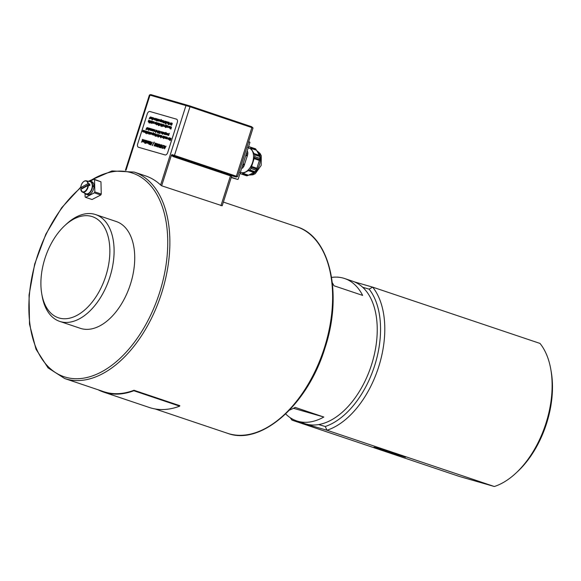 <?xml version="1.0" encoding="UTF-8"?>
<svg xmlns="http://www.w3.org/2000/svg" width="581" height="581" viewBox="0 0 581 581"><rect width="100%" height="100%" fill="white"/><g stroke="black" fill="none" stroke-linecap="round" stroke-linejoin="round"><path stroke-width="0.87" d="M380.308 449.462L373.997 447.152L378.681 448.387L405.48 457.203L380.308 449.462M98.116 389.778A109.373 64.905 -71.4 0 0 103.549 392.088L149.397 407.506A109.373 64.905 -71.4 0 0 179.689 406.163L133.841 390.737L133.993 390.272L179.841 405.691L179.689 406.163M103.549 392.088A109.373 64.905 -71.4 0 0 133.841 390.737M88.595 181.192L111.98 170.937L134.175 172.078A108.923 64.636 108.6 0 1 161.598 293.209A108.923 64.636 108.6 0 1 64.723 378.551L103.694 391.659A108.923 64.636 -71.4 0 0 133.993 390.272M250.455 147.146L255.604 148.874L256.105 149.644L250.767 147.85L250.455 147.146A14.198 8.424 -71.4 0 0 250.099 147.008A14.198 8.424 -71.4 0 0 249.3 146.811L247.789 147.458M259.54 155.846L259.845 156.55L254.703 154.815L251.014 148.387L250.767 147.85L251.014 148.387L256.475 150.225L258.015 152.81L259.293 155.309L253.824 153.471L254.195 154.045L259.54 155.846L259.293 155.309M251.239 167.306L256.584 169.1L256.119 170.204L250.97 168.468L254.747 156.652L259.889 158.388L259.627 159.557L254.282 157.756M259.627 159.557L256.918 168.265L251.45 166.42M259.416 160.436L253.948 158.591M247.862 175.484L246.99 175.847L241.849 174.118L248.348 170.618L249.866 169.972L255.008 171.707L254.34 172.136L248.995 170.342L248.348 170.618L253.817 172.463L248.508 175.208L243.04 173.363L242.517 173.69L247.862 175.484L248.508 175.208M256.105 149.644L256.475 150.225M254.34 172.136L253.817 172.463M239.815 172.434L240.694 173.784A14.198 8.424 -71.4 0 0 241.05 173.922A14.198 8.424 -71.4 0 0 241.849 174.118M240.411 172.201L241.209 172.47A12.767 7.575 -71.4 0 0 245.56 171.947A12.767 7.575 -71.4 0 0 252.568 162.462A12.767 7.575 -71.4 0 0 252.285 150.886A12.767 7.575 -71.4 0 0 249.351 148.264L248.181 147.872M249.866 169.972A14.198 8.424 -71.4 0 0 250.97 168.468M254.747 156.652A14.198 8.424 -71.4 0 0 254.703 154.815M241.05 173.922L246.191 175.651A14.198 8.424 -71.4 0 0 246.99 175.847M255.008 171.707A14.198 8.424 -71.4 0 0 256.119 170.204M256.206 168.977A12.767 7.575 -71.4 0 0 256.671 168.178M259.889 158.388A14.198 8.424 -71.4 0 0 259.845 156.55M255.604 148.874A14.198 8.424 -71.4 0 0 255.248 148.736L250.099 147.008M241.631 168.388L242.626 168.025A15.026 8.918 -71.4 0 0 243.824 166.406L242.415 165.934M241.834 167.756L242.626 168.025M246.01 154.669L247.521 155.178L243.824 166.406M246.395 153.464L247.804 153.936L247.521 155.178M245.734 155.526L247.31 156.057M243.076 163.871L244.645 164.394M242.8 164.728L244.31 165.236M247.143 151.111L247.753 151.961L246.961 151.692M247.804 153.936A15.026 8.918 -71.4 0 0 247.753 151.961M152.019 117.602L152.534 118.074L151.735 118.495L152.178 118.88L151.779 119.149L152.019 117.602M152.2 118.887L151.539 118.945M152.425 117.485L152.542 118.074L151.735 118.546M159.92 120.616L161.191 119.41L160.487 121.611L160.007 121.523L159.92 120.616M162.288 121.988L163.239 121.516L163.021 120.543L163.232 121.516L162.288 121.988L162.404 121.255L163.072 121.451L162.542 120.877L163.043 120.55M162.949 120.783L163.079 121.451L162.716 120.79M151.089 121.189L151.605 121.661L150.806 122.083L151.169 122.751L150.602 122.533L151.147 121.022M151.249 122.468L150.602 122.533M151.474 121.066L150.929 122.497M157.676 123.092L158.192 123.557L157.393 123.978L157.836 124.37L157.436 124.632L157.676 123.092M157.858 124.37L157.197 124.436M158.068 122.969L157.865 123.978M163.043 124.632L163.559 125.104L162.76 125.525L163.21 125.917L162.811 126.179L163.043 124.632M163.225 125.917L162.564 125.983M163.443 124.516L163.566 125.111L162.745 125.845M169.332 126.222L169.529 127.188L168.584 127.653L168.701 126.927L169.369 127.116L168.94 126.251L169.543 127.188L168.584 127.653M169.369 127.116L169.027 126.469M148.402 127.907L148.634 128.88L147.676 129.352L147.792 128.619L148.46 128.815L148.032 127.951L148.62 128.88L147.69 129.352M148.46 128.815L147.959 128.248M154.176 129.57L154.393 130.543L153.449 131.016L153.566 130.282L154.234 130.478L153.798 129.614L154.408 130.543L153.464 131.016M154.234 130.478L153.704 129.904M157.255 131.4L158.322 130.805L157.611 133.049L157.255 131.4M162.157 131.865L162.389 132.846L161.431 133.31L161.547 132.584L162.215 132.773L161.787 131.909L162.375 132.838L161.445 133.318M162.215 132.773L161.874 132.127M163.697 132.315L163.9 133.281L162.956 133.753L163.072 133.02L163.74 133.216L163.305 132.345L163.907 133.281L162.97 133.753M163.617 132.548L163.748 133.216L163.399 132.562M166.093 132.758L165.447 132.933L165.541 134.458L164.793 134.422L165.251 132.998L165.934 132.33L166.108 132.766M165.97 132.345L166.115 132.766M165.745 132.969L165.854 133.87L164.975 134.407M165.999 132.657L165.592 132.635M167.931 133.536L168.127 134.494L167.183 134.966L167.299 134.24L167.967 134.429L167.531 133.565L168.134 134.501L167.197 134.974M167.844 133.768L167.982 134.436L167.459 133.87M143.376 130.318L143.609 131.291L142.65 131.764L142.766 131.03L143.434 131.226L142.999 130.355L143.594 131.291L142.65 131.764M143.311 130.558L143.449 131.226L143.079 130.565M152.178 133.819L153.449 132.613L152.745 134.814L152.266 134.727L152.178 133.819M155.294 133.753L155.483 134.712L154.546 135.184L154.662 134.458L155.33 134.647L154.895 133.783L155.497 134.719L154.553 135.191M155.207 133.986L155.338 134.654L154.822 134.088M161.336 135.533L161.99 135.903L161.888 136.557L160.784 137.82L161.336 135.533M161.816 135.62L161.903 136.557L161.017 137.123M143.935 140.994L144.894 140.036L145.083 141.328L144.161 142.301L143.935 140.994M152.382 142.258L150.61 144.872L150.944 141.844L151.082 142.752L151.743 142.941L152.389 142.258L150.893 144.952M166.035 146.187L164.539 148.881L164.597 145.773L164.735 146.688L165.389 146.877L166.043 146.187L164.539 148.881M148.678 141.132L148.983 142.439L148.024 143.413L147.712 143.064L147.872 142.091L148.758 142.345L148.184 141.19L148.678 141.132L148.968 142.432L148.01 143.405L147.712 143.064L148.024 143.413L147.727 143.064M148.591 141.452L148.053 141.582M166.762 138.903L167.51 138.176L167.292 137.203L167.502 138.176L166.558 138.648L166.674 137.915L167.343 138.104L166.812 137.537L167.299 137.21M167.343 138.104L166.82 137.537M159.564 136.629L160.523 136.165L160.298 135.191L160.509 136.157L159.564 136.629L159.681 135.903L160.349 136.092L159.826 135.526L160.32 135.199M160.225 135.431L160.363 136.099L159.826 135.526M151.873 132.766L152.106 133.739L151.154 134.211L151.271 133.477L151.939 133.674L151.503 132.809L152.091 133.739L151.162 134.211M151.815 133.005L151.946 133.674L151.583 133.013M150.123 132.49L150.632 132.955L149.84 133.376L150.283 133.761L149.883 134.029L150.123 132.49M150.305 133.768L149.629 133.826M150.515 132.366L149.963 133.79M145.693 131.212L146.209 131.684L145.41 132.098L145.853 132.49L145.453 132.758L145.693 131.212M145.875 132.497L145.214 132.555M146.085 131.088L145.882 132.105M169.34 133.695L168.686 133.87L168.773 135.388L168.032 135.358L169.187 133.267M168.998 133.906L168.788 135.388L168.032 135.358M169.1 133.507L168.657 133.993M166.972 133.252L167.205 134.233L166.253 134.698L166.369 133.971L167.037 134.16L166.602 133.296L167.197 134.226L166.253 134.698M166.914 133.499L167.045 134.167L166.682 133.507M158.664 131.088L159.172 131.56L158.381 131.974L158.816 132.366L158.424 132.635L158.664 131.088M158.838 132.374L158.185 132.432M159.056 130.965L158.845 131.981M156.231 131.814L157.175 131.342L156.95 130.369L157.16 131.342L156.216 131.807L156.333 131.081L157.001 131.27L156.471 130.703L156.972 130.376M156.877 130.609L157.015 131.277L156.492 130.71M151.292 128.742L151.518 129.716L150.791 130.442L150.639 129.599L151.358 129.65L150.828 129.076L151.329 128.75M151.234 128.982L151.365 129.65L151.002 128.989M151.307 128.742L151.525 129.716L150.581 130.188M149.041 128.132L149.702 128.51L149.6 129.156L148.329 130.376L149.041 128.132M149.506 128.219L149.607 129.164L148.714 129.723M167.183 126.52L167.916 125.801L168.054 126.774L167.343 127.493L167.183 126.52M167.887 125.794L168.047 126.767L167.357 127.5M161.634 124.951L162.709 124.349L161.997 126.593L161.634 124.951M160.922 123.797L161.14 124.77L160.196 125.242L160.312 124.508L160.981 124.704L160.545 123.84L161.155 124.777L160.211 125.242M160.981 124.704L160.625 124.051M149.68 121.509L150.755 120.906L150.036 123.15L149.68 121.509M148.968 120.354L149.194 121.335L148.242 121.799L148.358 121.066L149.026 121.262L148.591 120.398L149.186 121.327L148.242 121.799M148.903 120.594L149.041 121.262L148.671 120.608M170.676 123.666L171.395 122.947L171.54 123.913L170.836 124.639L170.676 123.666M167.589 121.857L167.822 122.838L166.87 123.303L166.987 122.576L167.655 122.765L167.219 121.901L167.815 122.831L166.87 123.303M167.531 122.104L167.662 122.773L167.299 122.112M159.615 119.563L159.84 120.536L158.896 121.008L159.012 120.282L159.681 120.47L159.245 119.606L159.848 120.543L158.896 121.008M159.158 119.904L159.681 120.47M157.865 119.287L158.381 119.759L157.582 120.173L158.025 120.565L157.625 120.833L157.865 119.287M158.047 120.572L157.386 120.63M158.257 119.163L158.388 119.759L157.596 120.18M154.197 119.657L155.142 119.185L154.916 118.212L155.127 119.178L154.183 119.65L154.299 118.923L154.967 119.112L154.444 118.546L154.938 118.219M154.844 118.451L154.982 119.12L154.459 118.553M149.15 118.931L149.811 117.427M151.438 117.209L151.372 118.495L150.595 118.677L151.191 118.48L151.111 117.275L151.626 117.74M151.372 117.435L151.38 118.495L150.602 118.684M152.854 117.652L152.302 119.947L152.854 117.652M153.028 117.703L152.135 119.897M156.187 118.618L156.826 118.909L156.434 120.441L156.536 118.945L155.672 120.223L156.187 118.618M156.543 118.952L155.672 120.223M156.681 118.713L156.267 120.398M159.688 120.478L159.557 119.802M161.402 120.122L161.01 121.407L161.939 120.274L161.656 121.719L162.484 120.434L161.976 122.039L160.828 121.611L161.395 120.114L161.024 121.414M161.881 121.821L160.843 121.611M161.554 121.567L161.641 121.204M161.823 121.995L162.484 120.434M161.954 120.274L161.656 121.211M163.74 120.761L163.595 122.504L163.334 122.94L163.021 122.344L163.53 120.746L163.566 122.257M163.188 122.896L163.668 122.286M164.779 121.088L165.019 121.821L165.636 121.335L165.12 122.947L164.881 122.221L164.263 122.7L164.779 121.088M165.026 121.807L164.975 121.146M164.881 122.235L164.459 122.758M164.931 122.896L165.636 121.335M169.303 122.359L169.165 124.109L168.904 124.545L168.592 123.949L169.1 122.351L169.136 123.855M169.231 123.884L168.744 124.494M171.395 122.947L171.548 123.92L170.829 124.639M149.782 122.438L150.145 122.308M150.762 120.913L149.876 123.107M152.004 121.233L151.859 122.983L151.605 123.419L151.285 122.823L151.794 121.226L151.83 122.736M151.939 122.765L151.438 123.368M152.512 121.414L151.997 123.027L152.512 121.414M152.011 123.027L152.672 121.465M154.212 121.865L154.139 123.143L153.362 123.332L153.958 123.136L153.878 121.923L154.372 122.388M154.139 122.09L154.147 123.15L153.362 123.332M157.059 122.693L156.928 124.443L156.667 124.879L156.354 124.283L156.863 122.685L156.899 124.189M156.993 124.218L156.681 124.879M158.497 123.136L158.395 124.639L159.252 123.354L158.54 125.598L158.497 123.136M158.649 124.748L158.279 124.886L158.177 124.189M158.279 124.472L158.366 124.102M158.381 124.109L158.657 123.187M159.267 123.361L158.373 125.554M160.995 124.704L160.85 124.036M161.736 125.881L162.099 125.75M161.845 126.549L162.709 124.349M164.111 124.719L164.263 125.678L163.936 126.266L163.297 126.186L164.096 125.627L163.755 124.755L164.343 125.009L164.278 125.678L163.951 126.266L163.312 126.186M164.024 124.951L164.111 125.634L163.682 125.06M166.122 125.336L165.57 127.624L166.122 125.336M165.418 127.58L166.289 125.38M170.269 126.491L170.189 127.769L169.412 127.958L170.015 127.762L169.928 126.549L170.429 127.014M170.189 126.716L170.204 127.776L169.412 127.958M147.124 127.58L147.022 129.076L147.879 127.798L147.363 129.403L146.79 128.626L147.124 127.58M147.269 129.185L146.899 129.323L146.79 128.626M146.906 128.909L147.284 127.624M146.906 129.323L146.797 128.626L146.906 129.323M147.879 127.798L147.204 129.36M148.721 129.73L148.504 130.427M152.825 130.674L153.486 129.41L153.137 131.066L152.81 130.674M153.064 130.783L152.629 130.914M153.653 129.461L153.152 131.074M154.19 131.371L155.069 129.868L155.062 131.626L155.018 130.253L154.19 131.371L155.011 130.289M155.214 129.912L154.887 131.575M158.86 131.981L158.388 131.981M161.387 131.647L161.322 132.933L160.545 133.114L161.14 132.918L161.06 131.713L161.576 132.177M161.315 131.872L161.329 132.933L160.552 133.122M162.876 132.083L162.738 133.833L162.324 134.218L162.172 133.666L162.68 132.076L162.716 133.579M162.883 132.083L163 132.693L162.898 132.09M162.811 133.608L162.498 134.269M164.314 132.526L164.212 134.029L165.069 132.744L164.554 134.356L163.98 133.572L164.314 132.526M164.467 134.138L164.096 134.276L163.98 133.572M164.474 132.577L164.212 134.029M164.096 134.276L163.995 133.579L164.074 134.269M165.084 132.751L164.394 134.313M144.32 130.587L144.255 131.872L143.478 132.061L144.081 131.865L143.994 130.652L144.509 131.124M144.255 130.819L144.27 131.88L143.478 132.061M145.889 132.105L145.424 132.105M146.775 131.335L147.095 132.279L147.574 131.567L146.855 133.804L147.109 132.446L146.31 132.962L146.92 132.403L146.775 131.335M147 131.4L147.109 132.272M147.102 132.468L146.31 132.962M147.581 131.567L146.87 133.812M148.445 131.814L149.085 132.112L148.685 133.645L148.787 132.148L147.93 133.427L148.445 131.814M148.801 132.148L147.93 133.427M148.91 131.902L148.525 133.601M153.653 133.318L153.362 134.763L154.03 133.427L153.914 134.915L154.742 133.63L154.226 135.242L153.791 135.162L153.086 134.814L153.486 133.267L153.362 134.763M154.132 135.017L153.094 134.814M154.197 133.47L153.914 134.915M154.742 133.63L154.241 135.242M156.405 134.109L155.788 135.998L156.136 136.375L155.185 135.823L155.621 135.947L156.224 134.058L155.802 135.998M156.231 136.128L155.105 136.077M157.473 134.414L157.712 135.148L158.33 134.661L157.814 136.274L157.574 135.547L156.957 136.027L157.473 134.414M157.683 134.48L157.727 135.133M157.574 135.569L156.957 136.027M157.625 136.223L158.33 134.661M160.937 135.417L160.581 137.072L160.937 135.417M160.421 137.022L161.097 135.46M162.331 137.261L163.268 136.085L162.753 137.697L162.331 137.261M162.68 137.414L162.259 137.544M162.6 137.653L163.268 136.085M163.675 138.365L164.801 136.528L164.394 138.169L163.675 138.365M164.467 137.944L163.595 138.612M164.801 136.528L164.365 137.915M167.35 138.111L167.205 137.436M169.115 137.77L169.754 138.06L169.354 139.6L169.456 138.096L168.599 139.382L169.115 137.77M169.47 138.104L168.599 139.382M169.601 137.864L169.194 139.549M142.389 139.382L142.498 139.854L142.389 139.382M142.636 139.447L142.265 139.781M143.049 139.571L142.911 141.561L144.059 139.861L143.369 142.004L142.73 141.887L142.599 140.958L143.049 139.571M143.267 139.629L142.911 141.561M142.759 141.895L143.246 141.706M144.066 139.861L143.158 141.946M144.843 142.817L144.967 143.267L144.843 142.817M144.72 143.195L145.083 142.89M146.303 140.457L146.114 142.795L145.766 143.369L145.352 142.577L146.172 141.365L146.027 140.449L146.456 141.27L146.071 142.454M145.359 142.577L145.751 142.694M146.209 142.498L145.555 143.304M150.421 141.648L150.247 143.986L149.905 144.56L149.484 143.768L149.978 143.58L150.167 141.633L150.573 142.454L150.203 143.645M149.499 143.768L149.883 143.877M149.695 144.502L150.341 143.689M152.215 145.468L154.038 142.054L152.411 145.526M154.234 142.113L152.425 145.533M154.096 145.875L154.974 143.863M157.277 143.667L157.502 146.427L158.504 144.015L157.589 146.877L157.298 144.32L156.362 146.528L157.277 143.667M157.538 143.739L157.516 146.383M156.376 146.528L157.298 144.364M157.277 146.79L158.504 144.015M161.024 144.742L160.218 147.269L160.683 147.77L159.31 147.371L159.993 147.204L160.799 144.676L160.233 147.269M160.806 147.436L159.31 147.371M163.777 145.482L164.212 146.013L163.515 148.213L162.375 148.053L162.52 147.589L163.406 147.937L163.835 147.116L163.951 146.201L163.021 146.027L163.167 145.577L164.212 146.013L164.089 147.189L163.522 148.213L162.549 148.286M163.682 145.816L163.965 146.209L163.021 146.027M163.791 145.482L164.22 146.02L163.791 145.482M164.837 145.838L164.75 146.688M161.772 144.959L161.554 146.427L162.339 146.652L163.014 145.315L162.106 148.177L162.237 146.993L161.445 146.761L160.857 147.821L161.772 144.959M161.562 146.427L161.997 145.025M160.872 147.828L161.445 146.761L162.237 146.993M161.888 148.119L163.014 145.315M159.506 144.241L159.848 144.633L159.477 144.233L159.84 144.625L159.158 147.327L159.361 144.553L157.916 146.971L158.925 144.364L159.47 144.233L159.739 145.548L158.925 147.262M159.608 144.88L158.983 144.698L157.916 146.971M156.224 143.304L156.565 145.025L155.991 146.049L154.793 145.86L154.938 145.403L155.41 145.947L156.325 144.967L156.129 143.63L155.512 144.364L155.802 144.814L155.178 144.633L155.577 143.384L156.71 143.848L156.579 145.032L156.006 146.049L154.996 146.1M156.449 144.059L155.759 143.63L155.526 144.364M156.238 143.304L156.71 143.848L156.238 143.304M155.919 144.48L155.178 144.633M156.456 144.059L156.144 143.638M155.018 143.013L155.127 143.485L155.018 143.013M154.887 143.42L155.25 143.079M151.183 141.909L151.096 142.759M149.637 141.415L149.455 143.754L149.114 144.335L148.692 143.536L149.186 143.354L149.375 141.408L149.782 142.229L149.419 143.42M148.707 143.543L149.092 143.652M149.549 143.456L148.896 144.27M146.971 140.696L146.833 142.694L147.981 140.987L147.291 143.137L146.652 143.013L146.528 142.091L146.971 140.696M146.695 142.483L147.189 140.762M146.681 143.028L147.167 142.839M147.988 140.994L147.08 143.071M145.657 140.319L145.185 142.527L145.657 140.319M145.882 140.384L144.967 142.468M144.894 140.036L145.097 141.328L144.146 142.294M141.466 142.236L142.352 140.224M170.11 138.053L170.284 140.123L171.032 138.322L170.349 140.464L170.124 138.547L169.427 140.203L170.11 138.053M170.291 140.086L170.306 138.111M169.434 140.203L170.124 138.59M171.039 138.322L170.102 140.399M168.047 138.917L168.875 137.704L168.367 139.309L168.04 138.91M168.287 139.026L167.865 139.157M168.889 137.704L168.374 139.317M166.594 137.043L166.239 138.699L166.594 137.043M166.086 138.656L166.754 137.087M165.6 136.753L165.498 138.256L166.355 136.971L165.839 138.583L165.265 137.799L165.6 136.753M165.745 138.365L165.382 138.503L165.273 137.806M165.767 136.804L165.396 138.096M166.362 136.978L165.854 138.59M163.501 136.15L164.14 136.448L163.748 137.98L163.849 136.484L162.992 137.762L163.501 136.15M163.958 136.651L162.992 137.762M163.987 136.244L163.581 137.937M161.017 137.138L160.617 137.77M159.201 134.915L158.519 137.058L157.792 136.571L158.424 136.76L158.613 136.172L158.025 135.998L158.693 135.918L158.947 135.119L158.395 134.683L159.216 134.915L158.519 137.058M158.33 134.937L158.947 135.119M158.032 136.005L158.613 136.172M158.526 137.065L157.712 136.826M156.645 135.061L157.044 135.46L156.645 135.061M157.139 135.206L156.558 135.322M152.287 134.734L152.65 134.603M153.457 132.613L152.759 134.814M150.421 133.826L151.35 132.657L150.835 134.262L150.421 133.826M150.762 133.979L150.341 134.109M151.365 132.657L150.675 134.218M149.528 132.098L149.368 133.841L149.114 134.276L148.801 133.681L149.31 132.083L149.346 133.586M149.44 133.615L148.954 134.226M147.276 132.918L148.206 131.749L147.697 133.361L147.276 132.918M147.618 133.078L147.189 133.202M148.206 131.749L147.705 133.361M146.528 131.262L145.809 133.507L146.528 131.262M146.702 131.313L145.809 133.507M145.112 130.812L145.047 132.098L144.27 132.286L144.865 132.09L144.785 130.878L145.286 131.35M145.199 131.175L144.763 131.226L145.054 132.105L144.277 132.294M166.289 133.1L165.934 134.756L166.289 133.1M166.464 133.151L165.774 134.705M165.607 132.642L165.418 133.064M162.23 132.78L162.084 132.105M159.339 131.095L159.717 132.294L160.283 131.364L159.593 133.514L159.739 132.475L158.686 133.252L159.528 132.446L159.339 131.095M159.724 132.286L159.564 131.161M158.7 133.26L159.731 132.497M160.291 131.371L159.426 133.463M157.349 132.33L157.712 132.207M158.337 130.805L157.618 133.049M156.253 130.209L155.701 132.497L156.253 130.209M155.534 132.446L156.412 130.253M154.248 130.478L154.103 129.81M151.329 130.551L152.091 129.011L152.077 130.362L152.861 129.229L152.592 130.914L152.65 129.57L151.888 130.71L152.055 129.396L151.496 130.594M152.048 129.432L151.503 130.602M151.902 130.71L152.643 129.607M152.433 130.87L152.861 129.229M152.237 129.055L152.091 130.333M150.014 128.408L149.913 129.912L150.769 128.626L150.261 130.238L149.68 129.454L150.014 128.408M150.167 130.021L149.796 130.159L149.695 129.461M150.189 128.459L149.913 129.912M150.784 128.633L150.094 130.195M148.475 128.815L148.329 128.147M145.94 129.578L146.601 128.074L146.129 129.636M146.608 128.074L146.143 129.643M171.228 126.76L170.981 129.076L171.141 126.999L170.051 128.808L171.221 126.752L171.424 127.74L170.814 129.026M171.148 126.999L170.051 128.808M169.383 127.123L169.238 126.447M166.515 125.445L166.413 126.948L167.277 125.67L166.762 127.275L166.188 126.491L166.515 125.445M166.667 127.057L166.289 127.188L166.188 126.491M166.689 125.496L166.319 126.789M166.304 127.195L166.195 126.498L166.304 127.195M167.284 125.67L166.776 127.283M164.612 126.658L166.013 124.654L165.483 126.912L165.425 125.59L164.612 126.658L165.425 125.619M166.021 124.661L165.309 126.861M161.569 124.022L160.85 126.266L161.569 124.022M161.743 124.073L160.85 126.266M159.564 123.412L159.434 125.169L159.172 125.598L158.86 125.002L159.368 123.404L159.405 124.915M159.579 123.419L159.688 124.022L159.586 123.419M159.499 124.944L159.012 125.547M157.872 123.985L157.407 123.978M156.028 122.431L155.679 124.087L156.028 122.431M155.526 124.043L156.195 122.475M155.541 122.25L155.476 123.535L154.699 123.717L155.301 123.521L155.214 122.315L155.73 122.78M155.476 122.475L155.49 123.535L154.699 123.717M152.912 121.531L153.551 121.821L153.159 123.361L153.261 121.865L152.396 123.143L152.912 121.531M153.369 122.025L152.396 123.143M153.406 121.625L152.992 123.31M149.607 120.579L148.896 122.823L149.607 120.579M149.782 120.63L148.896 122.823M171.148 125.089L172.107 123.201L171.867 124.893L171.155 125.089M171.954 124.668L171.083 125.336M172.281 123.252L171.838 124.639M169.834 123.985L170.77 122.816L170.255 124.428L169.834 123.985M170.175 124.145L169.754 124.276M170.102 124.385L170.77 122.816M168.229 122.083L168.127 123.579L168.984 122.3L168.272 124.545L168.229 122.083M168.381 123.688L168.011 123.833L167.909 123.136M168.011 123.419L168.098 123.049M168.112 123.056L168.388 122.133M168.998 122.308L168.105 124.494M166.507 121.589L165.817 123.731L165.019 123.499L165.73 123.433L165.919 122.845L165.331 122.671L165.999 122.591L166.253 121.792L165.701 121.356L166.515 121.589L165.817 123.731M165.629 121.611L166.253 121.792M165.338 122.678L165.919 122.845M165.832 123.738L165.019 123.499M163.944 121.734L164.35 122.133L163.944 121.734M163.871 121.995L164.43 121.872M160.029 121.531L160.392 121.4M160.334 121.567L161.191 119.41M158.163 120.623L159.092 119.454L158.584 121.066L158.17 120.63M158.504 120.783L158.083 120.913M158.431 121.022L159.092 119.454M157.248 118.887L157.117 120.645L156.855 121.073L156.543 120.478L157.052 118.88L157.088 120.39M157.262 118.894L157.371 119.497L157.269 118.894M157.197 120.42L156.696 121.022M155.018 119.722L155.788 118.502L155.439 120.158L155.025 119.722M155.367 119.875L154.938 120.006M155.287 120.114L155.955 118.546M153.471 117.798L153.645 118.756L153.319 119.352L152.68 119.272L153.478 118.713L153.137 117.834L153.733 118.096L153.653 118.764L153.333 119.352L152.687 119.272M153.399 118.03L153.486 118.713L153.035 118.139M150.646 116.977L150.581 118.263L149.804 118.451L150.406 118.255L150.319 117.042L150.82 117.507M150.748 117.347L150.297 117.391L150.595 118.27L149.804 118.451M165.055 154.924L138.481 147.269A3.007 1.787 108.6 0 1 138.438 147.254A3.007 1.787 108.6 0 1 137.682 143.914L147.269 113.869A3.007 1.787 108.6 0 1 149.898 111.501L176.471 119.149A3.007 1.787 108.6 0 1 176.515 119.163A3.007 1.787 108.6 0 1 177.278 122.504L167.684 152.556A3.007 1.787 108.6 0 1 165.055 154.924L138.496 147.276A3.007 1.787 108.6 0 1 138.452 147.262A3.007 1.787 108.6 0 1 138.445 147.262L138.438 147.254M176.53 119.17L176.515 119.163A3.007 1.787 108.6 0 1 176.53 119.17A3.007 1.787 108.6 0 1 177.285 122.511L167.698 152.556A3.007 1.787 108.6 0 1 165.069 154.924M150.791 94.594L149.419 94.979L190.002 106.751L253.04 127.987L251.689 126.731L189.798 105.916L150.791 94.594L149.992 95.117L126.012 170.262M145.315 175.825A110.419 65.53 108.6 0 1 145.657 175.934A110.419 65.53 108.6 0 1 160.617 184.998L161.649 185.782L222.196 205.79L231.616 176.283L232.415 175.767L231.122 175.273L235.712 176.813A0.748 0.443 -71.4 0 0 236.365 176.217L174.474 155.403A0.748 0.443 108.6 0 1 173.821 155.999L171.954 154.59L171.351 155.367L173.16 156.587L230.468 175.861A0.748 0.443 108.6 0 1 231.122 175.273L173.821 155.999A0.748 0.443 -71.4 0 0 173.16 156.587M248.726 141.503L249.939 142.352L238.246 178.977A0.603 0.487 -73.9 0 1 237.607 179.398L231.209 177.554L237.622 179.406M231.296 177.278L237.607 179.398M249.939 142.352L248.603 141.902M125.431 170.204L149.419 94.979M171.351 155.367L161.649 185.782M81.906 188.273L80.708 187.612L87.942 183.654L89.721 183.995L81.906 188.273A6.122 3.631 108.6 0 0 81.892 188.622M89.808 181.054A107.42 63.743 108.6 0 1 155.541 192.289A107.42 63.743 108.6 0 1 159.593 292.577A107.42 63.743 108.6 0 1 43.815 361.571A107.42 63.743 108.6 0 1 80.708 187.786L80.708 187.612A5.679 3.37 108.6 0 1 84.151 181.337A5.679 3.37 108.6 0 1 87.942 183.654M88.007 185.274A5.679 3.37 108.6 0 1 84.557 191.548A5.679 3.37 108.6 0 1 80.766 189.232L80.781 189.413A5.977 3.544 -71.4 0 0 82.444 192.093A5.977 3.544 -71.4 0 0 88.363 185.76A5.977 3.544 -71.4 0 0 88.406 185.237L80.781 189.413M89.721 183.995A6.122 3.631 108.6 0 1 89.786 185.615L88.406 185.237M88.348 183.618A5.977 3.544 -71.4 0 0 86.249 180.793L89.939 181.599A6.384 3.791 108.6 0 1 92.256 186.21A6.384 3.791 108.6 0 1 92.19 186.908A6.384 3.791 108.6 0 1 85.872 193.676L82.444 192.093L80.701 189.341M92.539 186.726A6.914 4.103 108.6 0 1 85.937 194.265L87.31 194.729A6.914 4.103 108.6 0 0 93.977 186.203L92.19 186.908M92.256 186.21L93.962 185.55L92.241 186.436M85.937 194.265A6.914 4.103 108.6 0 1 84.441 193.015M88.399 181.265A6.914 4.103 108.6 0 1 90.338 181.163A6.914 4.103 108.6 0 1 92.597 186.036M90.338 181.163L91.718 181.628A6.914 4.103 108.6 0 1 93.962 185.55M94.536 179.645L100.949 181.802L94.035 179.217L94.536 179.645L94.834 191.912L94.362 192.841L85.625 197.358L85.124 196.923L85.044 193.742M90.287 181.149L94.035 179.217M94.362 192.841L100.782 194.998L92.045 199.515L85.625 197.358M100.949 181.802L101.254 194.069L100.782 194.998M101.254 194.069L94.834 191.912M41.774 293.935L42.173 296.208A56.335 33.429 -71.4 0 0 59.712 321.387L80.345 328.323A56.335 33.429 -71.4 0 0 81.18 328.585A56.335 33.429 -71.4 0 0 130.224 284.886A56.335 33.429 -71.4 0 0 116.265 221.528L95.633 214.592A56.335 33.429 -71.4 0 0 66.445 224.055L64.752 225.624A53.336 31.65 -71.4 0 0 41.774 293.935A53.336 31.65 -71.4 0 0 59.168 318.018A53.336 31.65 -71.4 0 0 109.729 255.437A53.336 31.65 -71.4 0 0 64.752 225.624M59.712 321.387A56.335 33.429 -71.4 0 0 60.547 321.649A56.335 33.429 -71.4 0 0 109.591 277.95A56.335 33.429 -71.4 0 0 95.633 214.592M332.339 282.794A75.116 44.577 108.6 0 1 333.988 285.765L362.638 295.402A75.116 44.577 108.6 0 0 344.598 278.517A75.116 44.577 108.6 0 0 343.487 278.168A75.116 44.577 108.6 0 0 331.598 277.413M293.485 408.298L323.82 417.027L295.17 407.39A75.116 44.577 108.6 0 1 289.52 410.099M323.82 417.027A75.116 44.577 108.6 0 1 296.702 420.913A75.116 44.577 108.6 0 1 285.678 413.933M296.702 420.913L304.727 423.614A75.116 44.577 -71.4 0 0 370.925 366.626A75.116 44.577 -71.4 0 0 352.623 281.219L344.598 278.517M550.795 369.298A81.129 48.143 108.6 0 1 515.848 473.195L517.54 471.619A78.123 46.357 -71.4 0 0 551.195 371.571L550.795 369.298A81.129 48.143 108.6 0 0 539.996 343.422L372.661 287.137L354.345 281.865M338.171 277.202L337.692 277.064A81.129 48.143 -71.4 0 0 337.423 277.152M494.329 486.508L459.36 476.442L292.025 420.157L326.994 430.23L494.329 486.508A81.129 48.143 108.6 0 0 515.848 473.195M326.994 430.23A81.129 48.143 -71.4 0 0 378.638 366.974A81.129 48.143 -71.4 0 0 372.661 287.137L369.117 289.127A78.123 46.357 108.6 0 1 374.629 365.71A78.123 46.357 108.6 0 1 325.273 426.498L326.994 430.23M290.166 417.659A81.129 48.143 -71.4 0 0 292.025 420.157L291.546 418.538M362.704 287.283L369.117 289.127M325.273 426.498L318.613 424.58M248.995 174.99A12.767 7.575 -71.4 0 0 259.446 164.779A12.767 7.575 -71.4 0 0 256.867 150.849M160.617 184.998L185.993 105.488L186.799 104.965M171.954 154.59L174.474 155.403L190.002 106.751L189.798 105.916M251.689 126.731L251.893 127.566L236.365 176.217L237.513 176.639L253.04 127.987M231.725 176.065L232.189 175.883M220.94 205.725L230.468 175.861L231.616 176.283M235.712 176.813L236.14 177.023A0.748 0.603 106.1 0 0 236.162 177.023L237.513 176.639M236.14 177.023L232.015 175.832L236.162 177.023M80.636 187.685C81.413 183.175 83.279 180.88 86.249 180.793A5.977 3.544 -71.4 0 0 82.923 182.318M223.38 202.079L296.92 226.815A108.923 64.636 108.6 0 1 324.351 347.954A108.923 64.636 108.6 0 1 227.476 433.288L155.12 408.951M256.846 150.813L260.048 153.435L261.29 155.81L261.167 165.411L255.277 173.675L252.851 174.816L248.937 175.012M232.415 175.767L231.826 175.607M134.175 172.078L145.998 176.05M64.723 378.551L48.056 367.882L36 349.203L29.508 324.198L29.057 295.003L34.671 264.108L45.848 234.172L61.637 207.78L80.679 187.198M296.92 226.815C330.255 236.714 342.986 294.189 324.924 348.157C307.857 404.579 261.159 446.092 227.476 433.288"/></g></svg>
